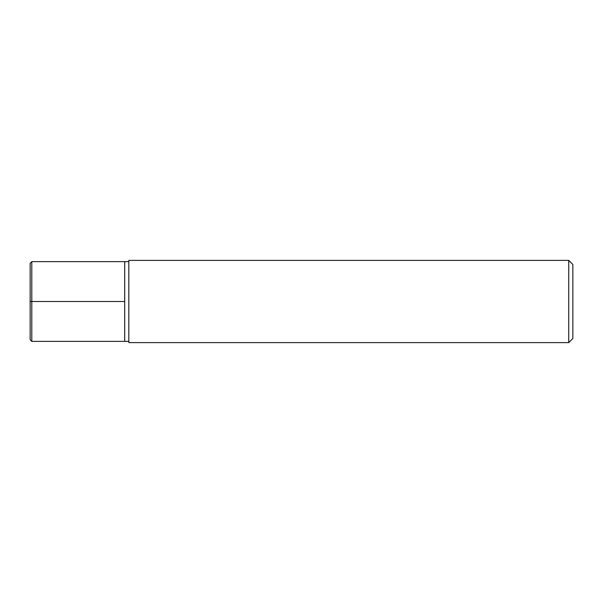 <?xml version="1.0" encoding="UTF-8"?>
<svg xmlns="http://www.w3.org/2000/svg" width="603" height="603" viewBox="0 0 603 603"><rect width="100%" height="100%" fill="white"/><g stroke="black" fill="none" stroke-linecap="round" stroke-linejoin="round"><path stroke-width="0.45" stroke-dasharray="3.02 2.26" d="M128.823 260.383L128.823 342.617M128.823 301.5L128.823 341.381L128.823 301.5M568.742 260.383L568.742 342.617M572.85 264.498L572.85 338.502M124.708 301.5L124.708 261.619L124.708 341.381L124.708 301.5L30.15 301.5L30.15 339.738M31.793 261.619L31.793 341.381M30.15 263.262L30.15 301.5"/><path stroke-width="0.9" d="M128.823 342.617L128.823 260.383L568.742 260.383L568.742 342.617L128.823 342.617M568.742 342.617L572.85 338.502L572.85 264.498L568.742 260.383M128.823 341.381L31.793 341.381L31.793 261.619L124.708 261.619L124.708 341.381L124.708 261.619L128.823 261.619M31.793 341.381L30.15 339.738L30.15 263.262L31.793 261.619M30.15 301.5L124.708 301.5"/></g></svg>
